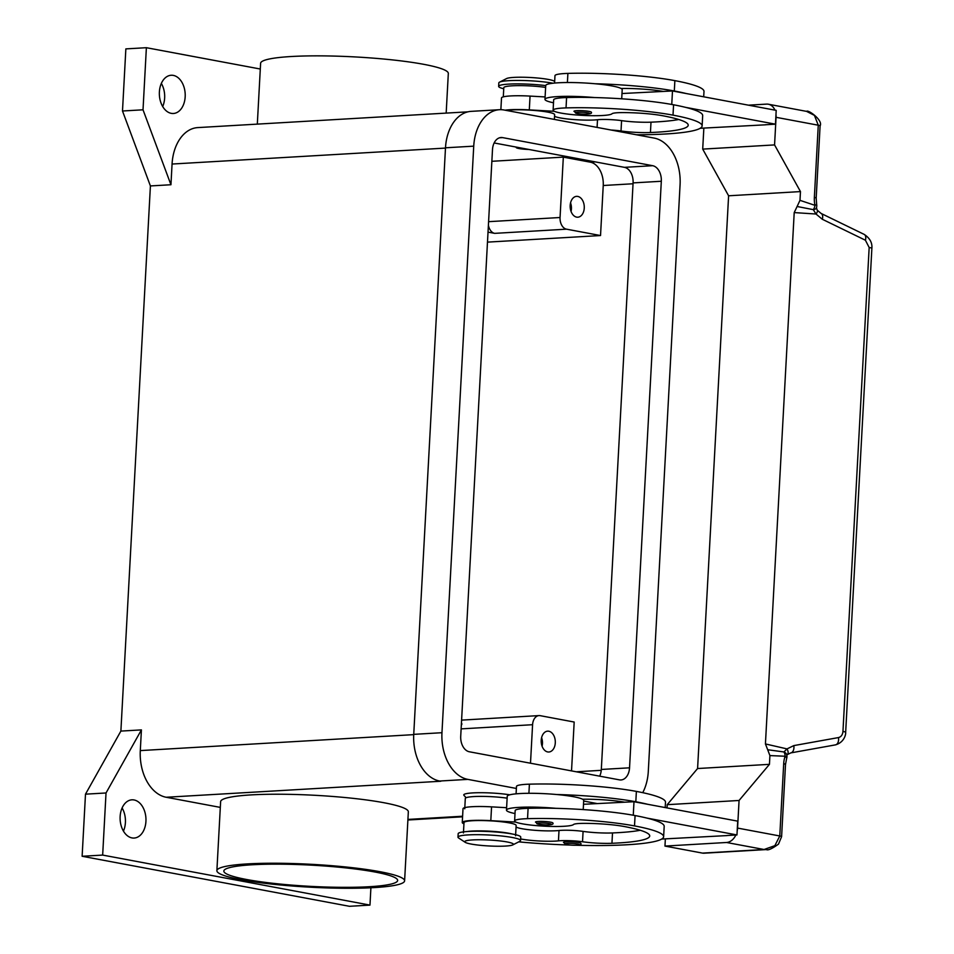 <?xml version="1.0" encoding="UTF-8"?>
<svg xmlns="http://www.w3.org/2000/svg" width="954" height="954" viewBox="0 0 954 954"><rect width="100%" height="100%" fill="white"/><g stroke="black" fill="none" stroke-linecap="round" stroke-linejoin="round"><path stroke-width="1.43" d="M123.448 831.101A19.152 12.915 86.7 0 0 122.1 807.978M134.073 799.965A19.152 12.915 -93.3 0 1 145.974 819.772A19.152 12.915 -93.3 0 1 134.156 838.053A19.152 12.915 -93.3 0 1 132.01 837.922A19.152 12.915 -93.3 0 1 120.097 818.103A19.152 12.915 -93.3 0 1 131.926 799.822A19.152 12.915 -93.3 0 1 134.073 799.965M162.693 106.526A19.152 12.915 86.7 0 0 161.345 83.415M173.306 75.39A19.152 12.915 -93.3 0 1 185.219 95.209A19.152 12.915 -93.3 0 1 173.389 113.49A19.152 12.915 -93.3 0 1 171.255 113.347A19.152 12.915 -93.3 0 1 159.342 93.54A19.152 12.915 -93.3 0 1 171.171 75.259A19.152 12.915 -93.3 0 1 173.306 75.39M548.812 731.229A10.446 7.048 -93.3 0 1 555.311 742.033A10.446 7.048 -93.3 0 1 548.86 752.002A10.446 7.048 -93.3 0 1 547.691 751.931A10.446 7.048 -93.3 0 1 541.192 741.127A10.446 7.048 -93.3 0 1 547.644 731.158A10.446 7.048 -93.3 0 1 548.812 731.229M542.087 746.219A10.446 7.048 86.7 0 0 541.586 737.692M577.778 196.429A10.446 7.048 -93.3 0 1 584.277 207.233A10.446 7.048 -93.3 0 1 577.826 217.202A10.446 7.048 -93.3 0 1 576.657 217.13A10.446 7.048 -93.3 0 1 570.158 206.326A10.446 7.048 -93.3 0 1 576.61 196.345A10.446 7.048 -93.3 0 1 577.778 196.429M571.052 211.418A10.446 7.048 86.7 0 0 570.552 202.892M446.174 113.109L448.32 73.458A93.993 11.46 -176.9 0 0 392.619 59.923A93.993 11.46 -176.9 0 0 291.161 56.524A93.993 11.46 -176.9 0 0 260.609 63.286L257.318 124.127M247.432 863.907A93.993 11.46 -176.9 0 0 216.88 870.668A93.993 11.46 -176.9 0 0 272.594 884.191A93.993 11.46 -176.9 0 0 374.051 887.602A93.993 11.46 -176.9 0 0 404.603 880.828A93.993 11.46 -176.9 0 0 348.89 867.305A93.993 11.46 -176.9 0 0 247.432 863.907M216.88 870.668L220.624 801.658A93.993 11.46 3.1 0 1 251.164 794.897A93.993 11.46 3.1 0 1 352.622 798.295A93.993 11.46 3.1 0 1 408.336 811.83L404.603 880.828M374.898 872.004A87.029 10.613 3.1 0 1 397.651 880.459A87.029 10.613 3.1 0 1 341.914 887.327A87.029 10.613 3.1 0 1 246.585 879.493A87.029 10.613 3.1 0 1 223.832 871.038A87.029 10.613 3.1 0 1 279.57 864.169A87.029 10.613 3.1 0 1 374.898 872.004M466.124 797.723L463.942 795.338A27.845 3.399 3.1 0 1 472.802 792.905A27.845 3.399 3.1 0 1 509.77 794.813M503.736 88.758A31.327 3.816 3.1 0 1 498.644 86.361L498.823 82.915A31.327 3.816 3.1 0 1 499.526 82.175A31.327 3.816 3.1 0 1 509.007 80.661A31.327 3.816 3.1 0 1 553.022 83.225M499.526 82.175L506.55 78.574A24.375 2.969 3.1 0 1 513.92 77.393A24.375 2.969 3.1 0 1 537.889 78.049A24.375 2.969 3.1 0 1 554.191 81.15L554.668 81.46M498.644 86.361A31.327 3.816 3.1 0 1 508.828 84.107A31.327 3.816 3.1 0 1 545.724 85.598M503.307 96.855L503.795 87.685A26.116 3.184 3.1 0 1 504.129 87.208A26.116 3.184 3.1 0 1 545.628 87.398M611.085 130.03A17.41 2.123 3.1 0 1 621.018 130.984A24.375 2.969 -176.9 0 0 650.437 132.523A97.475 11.877 -176.9 0 0 688.216 125.201A97.475 11.877 -176.9 0 0 662.744 115.744A34.809 4.245 -176.9 0 0 621.483 112.608A17.41 2.123 -176.9 0 0 612.015 113.753A29.586 3.601 3.1 0 1 599.279 115.649A29.586 3.601 3.1 0 1 568.751 114.218A29.586 3.601 3.1 0 1 553.105 110.175A29.586 3.601 3.1 0 1 566.032 107.909A82.342 10.041 3.1 0 1 673.011 115.136A111.403 13.583 3.1 0 1 702.12 125.952A111.403 13.583 3.1 0 1 636.378 134.764M553.511 102.782A38.291 4.663 3.1 0 1 544.972 99.359A38.291 4.663 3.1 0 1 557.422 96.604A38.291 4.663 3.1 0 1 594.378 97.546A82.342 10.041 3.1 0 1 673.572 104.785A111.403 13.583 3.1 0 1 685.497 107.337L775.459 124.175L765.43 124.759M621.71 98.811L622.199 89.7A38.291 4.663 -176.9 0 0 621.09 88.483A38.291 4.663 3.1 0 0 595.117 83.749A38.291 4.663 -176.9 0 0 558.173 82.795A38.291 4.663 -176.9 0 0 545.724 85.55L544.972 99.359M576.788 110.676A8.705 1.061 3.1 0 1 589.071 111.403A8.705 1.061 3.1 0 1 591.349 112.25C592.959 114.718 582.178 114.349 577.015 113.466L573.962 111.308A8.705 1.061 3.1 0 1 576.788 110.676M465.194 842.31L458.6 837.97A31.327 3.816 3.1 0 1 457.98 837.159A31.327 3.816 3.1 0 1 468.164 834.905A31.327 3.816 3.1 0 1 501.983 836.038A31.327 3.816 3.1 0 1 520.55 840.546A31.327 3.816 3.1 0 1 519.847 841.297L512.823 844.886A24.375 2.969 3.1 0 1 505.453 846.067A24.375 2.969 3.1 0 1 481.496 845.423A24.375 2.969 3.1 0 1 465.194 842.31A24.375 2.969 3.1 0 1 472.624 839.925A24.375 2.969 3.1 0 1 501.172 841.058A24.375 2.969 3.1 0 1 512.823 844.886M457.98 837.159L458.17 833.713A31.327 3.816 3.1 0 1 468.354 831.459A31.327 3.816 3.1 0 1 502.174 832.592A31.327 3.816 3.1 0 1 520.741 837.099L520.55 840.546M520.634 838.936A24.375 2.969 -176.9 0 0 558.448 840.868A17.41 2.123 3.1 0 1 582.524 841.75A24.375 2.969 -176.9 0 0 611.943 843.288A97.475 11.877 -176.9 0 0 649.722 835.966A97.475 11.877 -176.9 0 0 624.25 826.51A34.809 4.245 -176.9 0 0 582.989 823.374A17.41 2.123 -176.9 0 0 573.521 824.53A29.586 3.601 3.1 0 1 560.785 826.414A29.586 3.601 3.1 0 1 530.257 824.995A29.586 3.601 3.1 0 1 514.611 820.941A29.586 3.601 3.1 0 1 527.538 818.675A82.342 10.041 3.1 0 1 634.517 825.914A111.403 13.583 3.1 0 1 663.626 836.73A111.403 13.583 3.1 0 1 576.192 845.256M514.611 820.941L515.172 810.59A29.586 3.601 3.1 0 1 528.099 808.324A82.342 10.041 3.1 0 1 555.884 808.324A38.291 4.663 -176.9 0 0 518.928 807.37A38.291 4.663 -176.9 0 0 506.479 810.125A38.291 4.663 -176.9 0 0 515.017 813.559M467.21 831.53A26.116 3.184 3.1 0 1 511.988 833.951M463.441 832.961L464.002 822.61A26.116 3.184 3.1 0 1 464.336 822.133A26.116 3.184 3.1 0 1 492.252 820.953A26.116 3.184 3.1 0 1 516.138 825.425L515.577 835.776M516.078 793.835L516.484 786.442A29.586 3.601 3.1 0 1 529.398 784.176A82.342 10.041 3.1 0 1 636.378 791.403A111.403 13.583 3.1 0 1 665.498 802.219L665.2 807.573M464.741 808.801L465.302 798.45A26.116 3.184 3.1 0 1 465.635 797.985A26.116 3.184 3.1 0 1 507.134 798.164M506.479 810.125L507.23 796.328A38.291 4.663 3.1 0 1 519.68 793.573A38.291 4.663 3.1 0 1 556.623 794.515A82.342 10.041 3.1 0 1 635.817 801.754A111.403 13.583 3.1 0 1 647.754 804.305L737.704 821.144L736.965 834.941L647.003 818.103A111.403 13.583 3.1 0 1 664.187 826.379L663.626 836.73M550.577 822.169A8.705 1.061 3.1 0 1 552.855 823.016C554.477 825.091 546.928 825.353 538.521 824.232L535.468 822.074A8.705 1.061 3.1 0 1 538.294 821.454A8.705 1.061 3.1 0 1 550.577 822.169M578.553 842.525A8.705 1.061 3.1 0 1 580.831 843.372C582.453 845.447 574.904 845.709 566.497 844.588L563.444 842.43A8.705 1.061 3.1 0 1 566.282 841.81A8.705 1.061 3.1 0 1 578.553 842.525M820.082 125.928A6.964 0.847 -176.9 0 0 820.094 125.892C823.397 120.335 807.847 109.221 806.583 111.379L814.418 115.374L818.27 125.212L814.358 197.43A20.893 14.083 86.7 0 0 814.954 205.337A6.964 4.961 108.8 0 1 813.297 209.642A6.964 3.613 -162.1 0 0 813.667 209.594A6.964 3.613 -162.1 0 0 816.445 207.781L817.232 210.19A6.964 2.647 141.9 0 1 815.992 214.018L813.297 209.642L797.103 206.493L794.205 212.587L815.992 214.018L822.324 219.265L865.421 240.229L869.166 247.515L842.954 731.491A6.964 0.847 3.1 0 1 845.602 732.195A6.964 0.847 3.1 0 1 845.661 732.314A6.964 0.847 3.1 0 1 845.661 732.338L871.873 248.338A6.964 0.847 -176.9 0 0 871.813 248.219A6.964 0.847 -176.9 0 0 869.166 247.515M748.413 105.167L766.551 104.117A13.928 10.148 100.6 0 1 768.364 104.224A13.928 10.148 100.6 0 1 773.587 107.73A13.928 10.148 100.6 0 1 774.91 110.127M842.954 731.491C842.597 734.854 841.106 736.882 838.483 737.573L793.823 745.599L787.014 748.902L783.926 751.955A6.964 5.128 92.1 0 1 785.118 756.236A20.893 14.083 86.7 0 0 783.687 763.76L779.776 835.978L774.863 845.661L764.071 849.501L766.873 849.525M783.687 763.76A6.964 0.847 3.1 0 1 785.512 764.44L781.6 836.658A6.964 0.847 3.1 0 0 779.776 835.978L737.573 828.084A13.928 10.148 100.6 0 1 737.168 831.053M735.844 835.012A13.928 10.148 100.6 0 1 734.031 838.017A13.928 10.148 100.6 0 1 726.554 842.489L764.071 849.501L702.478 853.103A13.928 9.385 86.7 0 0 704.04 853.198L766.479 849.561M787.324 754.626A6.964 3.744 49.3 0 0 787.014 748.902L765.43 743.941L767.684 749.737L783.926 751.955A6.964 4.901 -14.8 0 1 784.295 752.11A6.964 4.901 -14.8 0 1 786.716 754.757A6.964 4.901 -14.8 0 1 786.728 754.781M820.977 213.374A6.964 3.828 115.9 0 1 821.132 213.446A6.964 3.828 115.9 0 1 822.3 214.722A6.964 3.828 115.9 0 1 822.324 219.265M793.823 745.599A6.964 4.257 79.8 0 1 793.263 750.715A6.964 4.257 79.8 0 1 790.818 752.897A6.964 4.257 79.8 0 1 790.794 752.909A6.964 4.257 79.8 0 1 790.747 752.909M871.801 248.445A6.964 0.847 -176.9 0 0 871.873 248.338C872.397 242.757 869.845 238.118 864.217 234.434A6.964 3.828 115.9 0 1 865.385 235.698A6.964 3.828 115.9 0 1 865.421 240.229M786.728 755.294L787.312 754.626A6.964 3.744 49.3 0 1 787.181 754.733M817.173 210.107A6.964 2.647 141.9 0 1 817.232 210.178L821.132 213.457L864.229 234.422M737.573 828.084L739.064 800.478L769.449 764.345L769.914 755.592L767.684 749.737M794.205 212.587L765.43 743.941M769.449 764.345L697.589 768.53L728.606 195.785L800.466 191.587L799.989 200.34L797.103 206.493M665.343 839.115L664.962 846.079L702.478 853.103M697.589 768.53L667.204 804.675L667.025 807.919M728.606 195.785L702.704 149.11L703.837 128.349M775.984 114.373A13.928 10.148 100.6 0 1 776.067 117.318L774.565 144.913L800.466 191.587M702.704 149.11L774.565 144.913M700.2 128.277L765.43 124.819M685.497 107.337A111.403 13.583 3.1 0 1 702.681 115.601L702.12 125.952M726.936 835.525L736.965 834.941M583.502 804.294L633.993 801.73L647.754 804.305M515.864 822.074L490.809 820.655A27.845 3.399 -176.9 0 0 462.261 822.515L463.012 808.706A27.845 3.399 3.1 0 1 491.56 806.857L506.61 807.704M462.261 822.515A27.845 3.399 -176.9 0 0 463.93 823.779M516.054 827.023A24.375 2.969 -176.9 0 0 534.431 830.266A24.375 2.969 -176.9 0 0 559.008 830.517A17.41 2.123 3.1 0 1 583.085 831.399A24.375 2.969 -176.9 0 0 612.504 832.937A97.475 11.877 -176.9 0 0 640.253 830.266M726.936 835.585L661.706 839.055M633.993 801.73L633.265 815.229M556.623 794.515A38.291 4.663 3.1 0 1 582.596 799.249A38.291 4.663 3.1 0 1 583.705 800.466L583.216 809.576M624.703 802.207A34.809 4.245 -176.9 0 0 584.289 799.225A17.41 2.123 -176.9 0 0 582.596 799.249M555.884 808.324A82.342 10.041 3.1 0 1 635.078 815.563A111.403 13.583 3.1 0 1 647.003 818.103M570.552 845.089A111.403 13.583 3.1 0 1 518.726 841.869M775.459 124.175L776.198 110.366L672.487 90.964L671.759 104.463M545.104 96.938L530.054 96.092A27.845 3.399 -176.9 0 0 501.506 97.94L500.862 109.686M672.487 90.964L621.996 93.528M505.012 110.187A27.845 3.399 3.1 0 1 529.303 109.889L554.357 111.308M506.228 110.414A26.116 3.184 3.1 0 1 535.635 110.557A26.116 3.184 3.1 0 1 554.632 114.659L554.381 119.417M554.548 116.257A24.375 2.969 -176.9 0 0 572.925 119.5A24.375 2.969 -176.9 0 0 597.502 119.739A17.41 2.123 3.1 0 1 621.579 120.633A24.375 2.969 -176.9 0 0 650.998 122.172A97.475 11.877 -176.9 0 0 678.747 119.5M595.117 83.749A82.342 10.041 3.1 0 1 674.311 90.988A111.403 13.583 3.1 0 1 686.248 93.54M663.197 91.429A34.809 4.245 -176.9 0 0 622.783 88.46A17.41 2.123 -176.9 0 0 621.09 88.483M553.105 110.175L553.666 99.824A29.586 3.601 3.1 0 1 566.593 97.558A82.342 10.041 3.1 0 1 594.378 97.546M554.572 83.07L554.978 75.676A29.586 3.601 3.1 0 1 567.892 73.398A82.342 10.041 3.1 0 1 674.872 80.637A111.403 13.583 3.1 0 1 703.992 91.453L703.694 96.807M528.874 149.456A10.446 1.276 3.1 0 1 516.245 147.536L516.269 147.19A10.446 1.276 3.1 0 1 516.293 147.107M491.859 161.298L563.325 157.124L590.287 162.168A20.893 14.083 -93.3 0 1 603.238 185.505L600.531 235.543L487.482 242.125M461.39 723.8L461.951 723.895A10.446 7.048 86.7 0 0 461.295 725.577M488.4 225.168A10.446 7.048 86.7 0 0 494.673 233.36L488.019 232.12M530.496 763.224L532.582 724.706A10.446 7.048 -93.3 0 1 539.01 715.595A10.446 7.048 -93.3 0 1 540.179 715.667L574.177 722.035L571.529 770.904M563.325 157.124L560.058 217.512A10.446 7.048 86.7 0 0 566.533 229.175L600.531 235.543M220.314 807.394L166.187 797.258A41.773 28.167 -93.3 0 1 140.298 750.595L141.419 729.893L106.025 792.977L102.662 855.082L369.973 905.107L370.903 887.769M516.376 788.457L467.854 779.382A41.773 28.167 -93.3 0 1 441.964 732.708L473.733 146.153A41.773 28.167 -93.3 0 1 499.431 109.71L471.204 111.356A41.773 28.167 86.7 0 0 445.494 147.798L413.738 734.353A41.773 28.167 86.7 0 0 439.627 781.028L440.796 781.243A41.773 28.167 -93.3 0 1 440.736 781.231M369.973 905.107L349.438 906.3L82.127 856.275L85.49 794.169L120.884 731.086L150.41 185.935L170.945 184.742L172.066 164.04A41.773 28.167 -93.3 0 1 197.764 127.597L467.925 111.833M170.945 184.742L143.017 109.805L146.379 47.7L260.299 69.022M85.49 794.169L106.025 792.977M82.127 856.275L102.662 855.082M120.884 731.086L141.419 729.893M150.41 185.935L122.494 110.998L143.017 109.805M122.494 110.998L125.856 48.892L146.379 47.7M667.204 804.675L739.064 800.478M664.962 846.079L726.554 842.489M469.356 751.776A13.928 9.385 -93.3 0 1 460.722 736.226L492.491 149.659A13.928 9.385 -93.3 0 1 501.053 137.519A13.928 9.385 -93.3 0 1 502.615 137.614L652.679 165.698A13.928 9.385 -93.3 0 1 661.313 181.26L629.545 767.815A13.928 9.385 -93.3 0 1 620.982 779.955A13.928 9.385 -93.3 0 1 619.42 779.859L469.356 751.776M599.672 776.162A13.928 9.385 86.7 0 0 601.318 769.461L633.086 182.906A13.928 9.385 86.7 0 0 624.453 167.344L494.136 142.957M597.264 803.59L583.681 801.05M499.431 109.71A41.773 28.167 -93.3 0 1 504.106 110.008L654.182 138.091A41.773 28.167 -93.3 0 1 680.071 184.766L648.303 771.321A41.773 28.167 -93.3 0 1 642.734 792.679M577.194 113.466A7.31 0.894 3.1 0 1 577.659 112.238A7.31 0.894 3.1 0 1 587.974 112.846A7.31 0.894 3.1 0 1 587.509 114.075A7.31 0.894 3.1 0 1 577.194 113.466M527.538 818.675L528.099 808.324M528.91 793.299L529.398 784.176M549.48 823.612A7.31 0.894 3.1 0 1 549.015 824.852A7.31 0.894 3.1 0 1 538.7 824.244A7.31 0.894 3.1 0 1 539.165 823.004A7.31 0.894 3.1 0 1 549.48 823.612M577.456 843.968A7.31 0.894 3.1 0 1 576.991 845.208A7.31 0.894 3.1 0 1 566.676 844.6A7.31 0.894 3.1 0 1 567.141 843.36A7.31 0.894 3.1 0 1 577.456 843.968M838.483 737.573A6.964 4.257 79.8 0 1 837.922 742.677A6.964 4.257 79.8 0 1 835.477 744.871A6.964 4.257 79.8 0 1 835.096 744.907M785.512 764.44A6.964 0.847 3.1 0 1 785.5 764.476L786.573 758.812A6.964 2.683 -161 0 0 785.118 756.236L769.914 755.592M766.3 849.561C767.922 850.61 771.989 848.798 778.488 844.123L781.6 836.658A6.964 0.847 3.1 0 1 781.588 836.694M816.171 198.146A6.964 0.847 -176.9 0 0 816.183 198.11A6.964 0.847 -176.9 0 0 814.358 197.43M799.989 200.34L814.954 205.337A6.964 1.097 -11.8 0 0 816.636 204.216L816.183 198.11L820.094 125.892A6.964 0.847 -176.9 0 0 818.27 125.212L776.067 117.318M491.56 806.857L490.809 820.655M635.817 801.754L636.378 791.403M558.448 840.868L559.008 830.517M582.524 841.75L583.085 831.399M611.943 843.288L612.504 832.937M634.517 825.914L635.078 815.563M529.303 109.889L530.054 96.092M597.502 119.739L597.085 127.407M621.579 120.633L621.018 130.984M650.998 122.172L650.437 132.523M566.593 97.558L566.032 107.909M673.572 104.785L673.011 115.136M567.892 73.398L567.403 82.533M674.872 80.637L674.311 90.988M595.26 161.882L590.287 162.168M532.582 724.706L461.116 728.88M560.058 217.512L488.591 221.674M566.533 229.175L494.673 233.36M601.247 770.331L576.276 771.786M633.039 183.764L603.238 185.505M166.187 797.258L440.796 781.243M140.298 750.595L413.714 734.64M407.93 819.426L462.595 816.23M172.066 164.04L445.482 148.085M629.545 767.815L601.318 769.461M661.313 181.26L633.086 182.906M652.679 165.698L624.453 167.344M502.615 137.614L499.526 137.793M467.854 779.382L439.627 781.028M441.964 732.708L413.738 734.353M473.733 146.153L445.494 147.798M806.714 111.403L768.364 104.224M787.312 754.626L790.794 752.897L835.477 744.871M835.465 744.859C844.171 742.45 845.948 734.52 845.661 732.314M786.573 758.812A6.964 6.964 0 0 0 786.716 754.757M816.445 207.781A6.964 6.964 0 0 0 816.636 204.216M539.01 715.595L461.593 720.115M407.895 819.999L462.571 816.815"/></g></svg>
